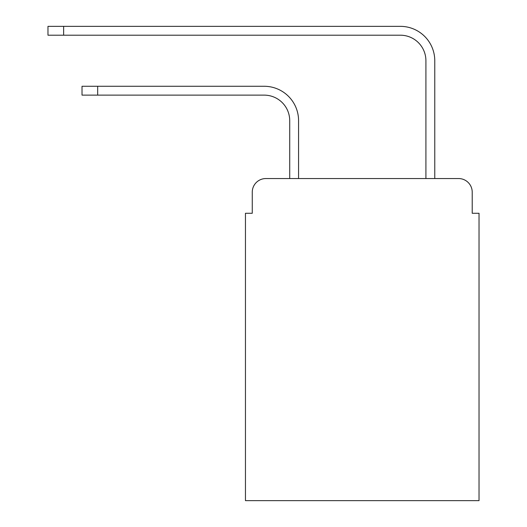 <?xml version="1.0" encoding="UTF-8"?>
<svg xmlns="http://www.w3.org/2000/svg" width="527" height="527" viewBox="0 0 527 527"><rect width="100%" height="100%" fill="white"/><g stroke="black" fill="none" stroke-linecap="round" stroke-linejoin="round"><path stroke-width="0.79" d="M252.262 192.171L252.262 213.277L252.262 192.171A13.616 13.616 0 0 1 265.885 178.548L289.718 178.548L289.718 120.663A25.54 25.54 0 0 0 264.179 95.13A25.54 25.54 0 0 1 289.718 120.663A25.54 25.54 0 0 0 264.179 95.13A25.54 25.54 0 0 1 289.718 120.663A25.54 25.54 0 0 0 264.179 95.13A25.54 25.54 0 0 1 289.718 120.663A25.54 25.54 0 0 0 264.179 95.13A25.54 25.54 0 0 1 289.718 120.663A25.54 25.54 0 0 0 264.179 95.13A25.54 25.54 0 0 1 289.718 120.663A25.54 25.54 0 0 0 264.179 95.13A25.54 25.54 0 0 1 289.718 120.663A25.54 25.54 0 0 0 264.179 95.13A25.54 25.54 0 0 1 289.718 120.663A25.54 25.54 0 0 0 264.179 95.13A25.54 25.54 0 0 1 289.718 120.663A25.54 25.54 0 0 0 264.179 95.13A25.54 25.54 0 0 1 289.718 120.663A25.54 25.54 0 0 0 264.179 95.13A25.54 25.54 0 0 1 289.718 120.663A25.54 25.54 0 0 0 264.179 95.13A25.54 25.54 0 0 1 289.718 120.663A25.54 25.54 0 0 0 264.179 95.13A25.54 25.54 0 0 1 289.718 120.663A25.54 25.54 0 0 0 264.179 95.13L82.021 95.13L82.021 86.276L97.679 86.276L97.679 95.13M472.218 213.277L472.218 192.171L472.218 213.277L479.03 213.277L479.03 500.65L245.457 500.65L245.457 213.277L252.262 213.277M472.218 192.171A13.616 13.616 0 0 0 458.602 178.548L265.885 178.548M97.679 86.276L264.179 86.276A34.387 34.387 0 0 1 298.572 120.663L298.572 178.548L298.572 120.663L298.572 178.548L298.572 120.663L298.572 178.548L298.572 120.663L298.572 178.548L298.572 120.663L298.572 178.548L298.572 120.663L298.572 178.548L298.572 120.663L298.572 178.548L298.572 120.663L298.572 178.548L298.572 120.663L298.572 178.548L298.572 120.663L298.572 178.548L298.572 120.663L298.572 178.548L298.572 120.663L298.572 178.548L298.572 120.663L298.572 178.548L425.915 178.548L425.915 60.737A25.54 25.54 0 0 0 400.375 35.204A25.54 25.54 0 0 1 425.915 60.737A25.54 25.54 0 0 0 400.375 35.204A25.54 25.54 0 0 1 425.915 60.737A25.54 25.54 0 0 0 400.375 35.204A25.54 25.54 0 0 1 425.915 60.737A25.54 25.54 0 0 0 400.375 35.204A25.54 25.54 0 0 1 425.915 60.737A25.54 25.54 0 0 0 400.375 35.204A25.54 25.54 0 0 1 425.915 60.737A25.54 25.54 0 0 0 400.375 35.204A25.54 25.54 0 0 1 425.915 60.737A25.54 25.54 0 0 0 400.375 35.204A25.54 25.54 0 0 1 425.915 60.737A25.54 25.54 0 0 0 400.375 35.204A25.54 25.54 0 0 1 425.915 60.737A25.54 25.54 0 0 0 400.375 35.204A25.54 25.54 0 0 1 425.915 60.737A25.54 25.54 0 0 0 400.375 35.204A25.54 25.54 0 0 1 425.915 60.737A25.54 25.54 0 0 0 400.375 35.204A25.54 25.54 0 0 1 425.915 60.737A25.54 25.54 0 0 0 400.375 35.204A25.54 25.54 0 0 1 425.915 60.737A25.54 25.54 0 0 0 400.375 35.204L47.97 35.204L47.97 26.35L63.635 26.35L63.635 35.204M63.635 26.35L400.375 26.35A34.387 34.387 0 0 1 434.768 60.737L434.768 178.548L434.768 60.737L434.768 178.548L434.768 60.737L434.768 178.548L434.768 60.737L434.768 178.548L434.768 60.737L434.768 178.548L434.768 60.737L434.768 178.548L434.768 60.737L434.768 178.548L434.768 60.737L434.768 178.548L434.768 60.737L434.768 178.548L434.768 60.737L434.768 178.548L434.768 60.737L434.768 178.548L434.768 60.737L434.768 178.548L434.768 60.737L434.768 178.548L458.602 178.548"/></g></svg>

